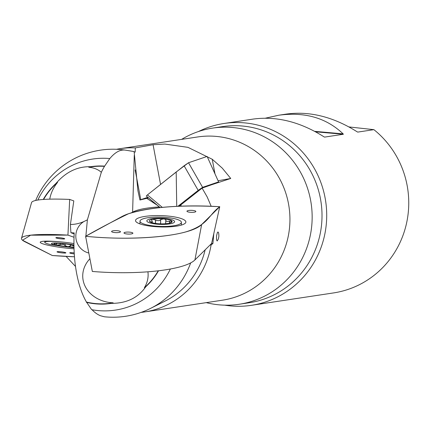 <?xml version="1.0" encoding="UTF-8"?>
<svg xmlns="http://www.w3.org/2000/svg" width="430" height="430" viewBox="0 0 430 430"><rect width="100%" height="100%" fill="white"/><g stroke="black" fill="none" stroke-linecap="round" stroke-linejoin="round"><path stroke-width="0.64" d="M218.118 182.449L202.1 188.12L179.063 206.25M210.039 245.03L211.098 244.923L212.909 243.536A84.517 19.017 1.7 0 0 211.614 243.477L194.914 259.946A84.517 19.017 -178.3 0 1 92.343 271.454L85.613 236.28L121.771 216.629A90.343 20.328 1.7 0 1 219.741 206.712L201.649 224.557A90.343 20.328 -178.3 0 1 85.613 236.28C121.529 240.026 164.131 238.123 186.19 231.786C208.668 224.734 208.389 215.022 219.741 206.712C180.761 204.669 150.36 207.013 128.532 213.742C113.267 221.127 98.959 228.642 85.613 236.28M141.121 312.39A82.555 79.851 -98.6 0 0 144.63 311.938L222.348 300.21A82.555 79.851 -98.6 0 0 289.879 216.123A82.555 79.851 -98.6 0 0 216.064 136.385A82.555 79.851 -98.6 0 0 197.709 136.95L119.992 148.683A82.555 79.851 -98.6 0 0 116.508 149.291M214.989 173.865L212.237 159.261L187.964 147.35L164.846 144.061L153.075 144.733L135.316 147.909A82.555 79.851 -98.6 0 0 119.992 148.683M212.237 159.261L222.24 168.108L230.738 178.466L218.091 180.75M208.394 185.814L230.738 178.466M211.178 206.266L207.185 196.945L202.1 188.12M213.78 233.716L212.909 243.536M144.63 311.938A82.555 79.851 -98.6 0 0 211.098 244.923M66.112 256.409L75.508 266.439M218.424 238.897L217.166 240.983L216.553 239.886L216.57 235.78L217.435 232.372C218.408 231.426 218.881 232.754 218.859 236.355L218.424 238.897M147.812 197.289L140.771 199.681L135.16 169.904M148.56 197.918L139.944 200.014A46.349 1.494 169.3 0 1 140.771 199.681M49.756 199.16A32.712 24.687 137.4 0 1 57.561 182.385A68.859 66.602 -98.6 0 0 43.586 199.445M85.731 237.602L85.774 237.14M85.871 236.14L87.365 219.966A17.141 16.576 -98.6 0 0 86.683 220.198L83.861 221.568A17.141 16.576 -98.6 0 0 76.024 238.908A17.141 16.576 -98.6 0 0 88.79 253.012M74.148 233.877L70.939 232.743A83.608 34.443 -96.2 0 1 70.412 224.465L73.804 200.896L69.671 199.429A84.517 9.374 -173.3 0 0 31.535 202.637L21.5 238.263A90.343 10.019 -173.3 0 0 25.015 241.794L52.326 255.522L74.471 256.774A90.343 10.019 6.7 0 1 52.326 255.522L22.511 240.225L30.68 235.178L67.935 235.102L74.019 237.263L67.935 235.102A90.343 10.019 -173.3 0 0 21.5 238.263M70.939 232.743A83.076 9.213 6.7 0 1 74.196 232.92A83.963 36.507 -86.4 0 0 86.462 302.053A68.859 66.602 -98.6 0 0 113.133 302.811A32.712 27.396 -3.2 0 1 85.479 286.939A32.712 27.396 -3.2 0 1 89.892 258.747M83.861 221.568A32.712 24.687 137.4 0 1 70.412 224.465M159.6 207.185L159.525 207.668M131.198 212.882L132.607 212.119A46.349 10.427 -178.3 0 1 159.293 206.927M206.266 302.639A89.075 86.156 -98.6 0 0 239.225 304.257A89.075 86.156 -98.6 0 0 312.089 213.533A89.075 86.156 -98.6 0 0 232.447 127.495A89.075 86.156 -98.6 0 0 212.64 128.108A89.075 86.156 -98.6 0 0 181.627 139.379M224.718 305.166A91.945 88.935 -98.6 0 0 230.985 305.95A91.945 88.935 -98.6 0 0 251.426 305.321L333.47 292.938A91.945 88.935 -98.6 0 0 408.5 209.861A91.945 88.935 -98.6 0 0 373.901 129.656L348.993 126.936M251.426 305.321A91.945 88.935 -98.6 0 0 326.456 222.245A91.945 88.935 -98.6 0 0 223.987 123.491L253.372 119.051C276.726 115.976 300.231 121.878 323.887 136.761L324.559 137.106L343.371 134.262L343.108 133.859C326.392 117.933 304.961 111.714 278.817 115.213L286.552 114.047C309.906 110.967 333.411 116.869 357.067 131.752L357.738 132.096L373.901 129.656M223.987 123.491A91.945 88.935 -98.6 0 0 198.509 131.521M278.817 115.213L265.471 118.169M104.469 166.367A68.859 66.602 -98.6 0 0 88.79 167.27A32.712 24.687 137.4 0 1 101.329 172.279A83.968 29.503 96.6 0 1 104.469 166.367L109.629 158.794A83.968 29.503 96.6 0 1 125.302 150.118A84.001 84.001 0 0 0 35.685 200.466M86.683 220.198A32.712 24.687 137.4 0 0 87.392 219.811A83.968 29.503 96.6 0 0 87.365 219.966M87.392 219.811L101.329 172.279M125.302 150.118A83.968 29.503 96.6 0 1 125.431 150.135L134.122 151.58L137.928 190.764L139.944 200.014M37.808 200.063A76.368 73.869 81.4 0 1 109.602 158.53M43.231 199.472A69.128 66.865 81.4 0 1 56.05 183.352C65.962 171.941 77.421 166.399 90.413 166.722A69.128 66.865 81.4 0 1 104.436 166.104M90.413 166.722L88.79 167.27M57.561 182.385L56.05 183.352M170.377 268.986A76.368 73.869 81.4 0 1 91.671 309.675L86.462 302.053M158.546 270.755A69.128 66.865 81.4 0 1 145.797 286.74C138.068 297.823 126.614 303.365 111.434 303.37A69.128 66.865 81.4 0 1 86.382 302.322M111.434 303.37L113.133 302.811M147.915 271.787A32.712 27.396 -3.2 0 1 144.367 287.702L145.797 286.74M144.367 287.702A68.859 66.602 -98.6 0 0 158.251 270.787M132.574 151.312L134.122 151.58M134.133 151.951L135.165 152.129L135.316 147.909M146.936 198.472L157.305 205.26M92.213 309.901A83.963 36.507 -86.4 0 0 100.459 315.733L104.34 316.776A84.001 84.001 0 0 0 150.64 308.337L165.012 301.14A78.534 75.965 -98.6 0 0 205.148 249.857M104.34 316.776L104.678 316.808M157.751 223.67A11.406 2.564 -178.3 0 1 150.237 221.993A11.406 2.564 -178.3 0 1 149.699 221.633A11.406 2.564 -178.3 0 1 152.661 219.236A11.406 2.564 -178.3 0 1 163.674 218.875A11.406 2.564 -178.3 0 1 171.726 220.918A11.406 2.564 -178.3 0 1 171.129 222.606A11.406 2.564 -178.3 0 1 168.764 223.315A11.406 2.564 -178.3 0 1 157.751 223.67M140.707 219.999A20.71 4.66 1.7 0 0 139.997 221.16A20.71 4.66 1.7 0 0 160.562 226.422A20.71 4.66 1.7 0 0 181.401 222.369A20.71 4.66 1.7 0 0 163.481 217.22A20.71 4.66 1.7 0 0 140.707 219.999M150.285 222.025L149.699 221.633L152.107 221.939L152.209 221.068L151.441 219.956L152.618 219.241L157.966 220.697L159.595 220.488L160.707 219.547M160.583 223.837L160.707 219.612L163.674 218.875L165.851 219.51L165.829 220.665L166.948 221.461L171.726 220.918L171.909 221.278M171.726 220.918L170.947 222.208L169.479 223.363M169.581 221.015L169.517 223.149M155.574 219.778L155.466 223.406M150.441 221.633L150.43 222.095M73.987 247.003A11.406 1.263 6.7 0 1 67.924 246.729A11.406 1.263 6.7 0 1 57.05 245.111A11.406 1.263 6.7 0 1 54.164 243.638A11.406 1.263 6.7 0 1 54.379 243.568A11.406 1.263 6.7 0 1 62.576 243.638A11.406 1.263 6.7 0 1 73.444 245.25A11.406 1.263 6.7 0 1 73.955 245.374M63.339 242.154A20.71 2.295 -173.3 0 0 44.736 242.278A20.71 2.295 -173.3 0 0 45.317 242.918A20.71 2.295 -173.3 0 0 51.535 244.81L74.008 247.798M73.939 243.584A20.71 2.295 -173.3 0 0 67.806 242.681M65.081 245.702L64.435 244.906L62.936 244.401L56.798 245.046L55.932 244.476L56.975 243.353M55.142 243.321L54.379 243.568M65.296 243.912L65.091 245.643L67.924 246.729L70.208 246.094L70.407 245.476L71.041 245.202L72.041 245.213L73.922 246.046L73.96 245.729M70.294 246.363L70.208 246.094M60.023 244.89L60.189 243.455M195.548 211.829A4.456 1.005 1.7 0 0 195.849 211.538A4.456 1.005 1.7 0 0 193.038 210.458A4.456 1.005 1.7 0 0 186.959 211.275A4.456 1.005 1.7 0 0 190.683 212.318A4.456 1.005 1.7 0 0 195.548 211.829M132.58 233.56A4.456 1.005 1.7 0 0 132.886 233.264A4.456 1.005 1.7 0 0 130.075 232.189A4.456 1.005 1.7 0 0 123.99 233.006A4.456 1.005 1.7 0 0 127.721 234.049A4.456 1.005 1.7 0 0 132.58 233.56M120.19 232.119A4.456 1.005 1.7 0 0 120.491 231.824A4.456 1.005 1.7 0 0 117.68 230.749A4.456 1.005 1.7 0 0 111.601 231.566A4.456 1.005 1.7 0 0 115.331 232.603A4.456 1.005 1.7 0 0 120.19 232.119M184.137 224.003A25.193 5.671 -178.3 0 1 151.473 226.293A25.193 5.671 -178.3 0 1 135.531 220.654A25.193 5.671 -178.3 0 1 160.879 215.607A25.193 5.671 -178.3 0 1 185.884 222.122A25.193 5.671 -178.3 0 1 184.137 224.003M219.741 206.712L211.614 243.477M64.538 238.634A4.456 0.494 -173.3 0 0 59.055 237.661A4.456 0.494 -173.3 0 0 55.868 237.752A4.456 0.494 -173.3 0 0 60.232 238.774A4.456 0.494 -173.3 0 0 64.715 238.79A4.456 0.494 -173.3 0 0 64.538 238.634M74.218 252.91A4.456 0.494 -173.3 0 0 72.923 252.781A4.456 0.494 -173.3 0 0 69.735 252.867A4.456 0.494 -173.3 0 0 74.272 253.91M65.693 252.695A4.456 0.494 -173.3 0 0 60.211 251.722A4.456 0.494 -173.3 0 0 57.023 251.813A4.456 0.494 -173.3 0 0 61.388 252.835A4.456 0.494 -173.3 0 0 65.871 252.845A4.456 0.494 -173.3 0 0 65.693 252.695M74.035 248.83A25.193 2.795 6.7 0 1 72.229 248.69A25.193 2.795 6.7 0 1 40.232 242.224A25.193 2.795 6.7 0 1 73.939 243.547M67.935 235.102L69.671 199.429M218.005 182.546L218.617 181.922L207.131 156.439L188.517 162.744L184.104 165.781L147.442 194.892L176.187 172L176.735 206.357M176.187 172L188.517 162.744L202.605 187.346L218.553 181.922M202.605 187.346L198.192 190.382L184.104 165.781M177.923 206.303L198.192 190.382M188.517 162.744L207.066 156.439M160.164 207.604L146.264 195.989L147.442 194.892L162.325 207.389M180.992 206.174L181.035 204.701M239.225 304.257L249.083 302.768A89.075 86.156 -98.6 0 0 321.946 212.044A89.075 86.156 -98.6 0 0 242.305 126.011A89.075 86.156 -98.6 0 0 222.498 126.619L212.64 128.108M343.108 133.859L314.722 131.354M343.371 134.262L315.566 131.806M132.607 212.119L134.262 155.375M150.64 308.337A83.743 81.001 -98.6 0 0 190.683 262.88M160.562 184.448L153.075 144.733M147.291 220.09A13.905 3.128 1.7 0 0 164.292 224.395A13.905 3.128 1.7 0 0 170.549 219.338A13.905 3.128 1.7 0 0 147.291 220.09M165.781 220.531L165.69 223.724M169.463 221.079L169.404 223.175M155.655 219.859L155.547 223.423M160.675 219.698L160.557 223.837M150.554 221.692L150.538 222.149M73.949 244.982A13.905 1.543 -173.3 0 0 57.873 243.014A13.905 1.543 -173.3 0 0 51.831 243.998A13.905 1.543 -173.3 0 0 73.998 247.395M70.224 245.702L70.348 244.632M65.07 245.568L65.263 243.912M60.114 244.826L60.275 243.461M201.649 224.557L194.914 259.946M115.568 232.619A2.435 0.548 -178.3 0 1 116.471 232.646M127.957 234.06A2.435 0.548 -178.3 0 1 128.866 234.087M190.92 212.334A2.435 0.548 -178.3 0 1 191.828 212.361M133.209 151.414L129.709 150.833M181.32 225.105L181.401 222.369M139.917 223.896L139.997 221.16M165.76 220.337L165.657 223.724M152.295 221.509L152.258 222.761M44.865 241.192L44.736 242.278M70.321 244.627L70.176 245.858M160.105 207.609L146.264 195.989M218.617 181.922L207.131 156.439"/></g></svg>
